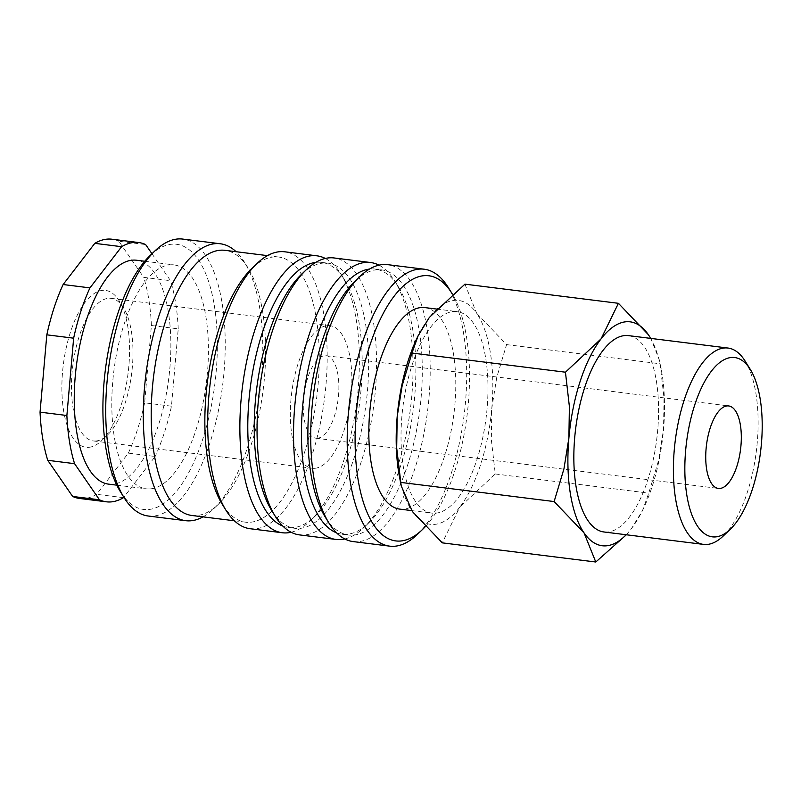 <?xml version="1.0" encoding="UTF-8"?>
<svg xmlns="http://www.w3.org/2000/svg" width="801" height="801" viewBox="0 0 801 801"><rect width="100%" height="100%" fill="white"/><g stroke="black" fill="none" stroke-linecap="round" stroke-linejoin="round"><path stroke-width="0.6" stroke-dasharray="4 3" d="M417.501 534.317A139.544 57.652 97.1 0 0 464.149 414.818A139.544 57.652 97.1 0 0 448.3 287.519M425.121 526.848A133.607 55.199 97.1 0 0 467.384 412.715A133.607 55.199 97.1 0 0 452.355 294.047M353.171 541.586A139.544 57.652 97.1 0 0 358.337 541.676A139.544 57.652 97.1 0 0 428.375 404.084A139.544 57.652 97.1 0 0 387.734 264.66M325.496 517.496A133.607 55.199 97.1 0 0 348.545 535.028A133.607 55.199 97.1 0 0 353.481 535.108A133.607 55.199 97.1 0 0 420.545 403.374A133.607 55.199 97.1 0 0 381.636 269.877A133.607 55.199 97.1 0 0 376.7 269.797A133.607 55.199 97.1 0 0 354.983 281.211M336.55 532.815A133.607 55.199 97.1 0 0 342.107 534.227A133.607 55.199 97.1 0 0 347.043 534.307A133.607 55.199 97.1 0 0 368.75 522.893A133.607 55.199 97.1 0 0 413.426 408.49A133.607 55.199 97.1 0 0 398.247 286.608A133.607 55.199 97.1 0 0 375.198 269.076A133.607 55.199 97.1 0 0 370.252 268.996A133.607 55.199 97.1 0 0 369.461 269.076M344.78 538.953A139.544 57.652 97.1 0 0 363.834 527.619A139.544 57.652 97.1 0 0 410.492 408.12A139.544 57.652 97.1 0 0 394.643 280.821A139.544 57.652 97.1 0 0 378.953 265.151M299.514 534.898A139.544 57.652 97.1 0 0 304.68 534.978A139.544 57.652 97.1 0 0 374.718 397.396A139.544 57.652 97.1 0 0 334.077 257.962M271.839 510.798A133.607 55.199 97.1 0 0 294.888 528.33A133.607 55.199 97.1 0 0 299.824 528.41A133.607 55.199 97.1 0 0 366.888 396.685A133.607 55.199 97.1 0 0 327.979 263.179A133.607 55.199 97.1 0 0 323.033 263.098A133.607 55.199 97.1 0 0 301.326 274.513M282.893 526.117A133.607 55.199 97.1 0 0 288.45 527.529A133.607 55.199 97.1 0 0 293.386 527.609A133.607 55.199 97.1 0 0 315.093 516.204A133.607 55.199 97.1 0 0 359.769 401.792A133.607 55.199 97.1 0 0 344.59 279.909A133.607 55.199 97.1 0 0 321.541 262.378A133.607 55.199 97.1 0 0 316.595 262.297A133.607 55.199 97.1 0 0 315.804 262.378M291.123 532.254A139.544 57.652 97.1 0 0 310.177 520.92A139.544 57.652 97.1 0 0 356.835 401.421A139.544 57.652 97.1 0 0 340.986 274.132A139.544 57.652 97.1 0 0 325.296 258.453M250.152 528.73A139.544 57.652 97.1 0 0 255.309 528.82A139.544 57.652 97.1 0 0 325.356 391.228A139.544 57.652 97.1 0 0 284.715 251.794M222.468 504.64A133.607 55.199 97.1 0 0 245.517 522.172A133.607 55.199 97.1 0 0 250.463 522.252A133.607 55.199 97.1 0 0 317.526 390.518A133.607 55.199 97.1 0 0 278.618 257.021A133.607 55.199 97.1 0 0 273.672 256.941A133.607 55.199 97.1 0 0 251.965 268.345M191.86 515.474A133.607 55.199 97.1 0 0 196.806 515.554A133.607 55.199 97.1 0 0 218.513 504.149A133.607 55.199 97.1 0 0 263.179 389.737A133.607 55.199 97.1 0 0 248.01 267.854A133.607 55.199 97.1 0 0 224.951 250.323M203.003 516.865A139.544 57.652 97.1 0 0 213.597 508.865A139.544 57.652 97.1 0 0 260.255 389.366A139.544 57.652 97.1 0 0 244.395 262.077A139.544 57.652 97.1 0 0 236.105 251.714M148.195 516.004A139.544 57.652 97.1 0 0 153.361 516.094A139.544 57.652 97.1 0 0 223.409 378.503A139.544 57.652 97.1 0 0 182.768 239.078M120.52 491.914A133.607 55.199 97.1 0 0 148.515 509.526A133.607 55.199 97.1 0 0 216.15 371.884A133.607 55.199 97.1 0 0 171.724 244.215A133.607 55.199 97.1 0 0 150.007 255.629M108.586 484.134A112.821 46.608 97.1 0 0 112.751 484.204A112.821 46.608 97.1 0 0 169.391 372.966A112.821 46.608 97.1 0 0 136.53 260.235M150.318 488.89A112.821 46.608 97.1 0 0 206.948 377.651A112.821 46.608 97.1 0 0 174.087 264.921A112.821 46.608 97.1 0 0 169.912 264.851A112.821 46.608 97.1 0 0 113.281 376.09A112.821 46.608 97.1 0 0 146.142 488.82A112.821 46.608 97.1 0 0 150.318 488.89M79.549 498.462A130.633 53.977 97.1 0 0 84.375 498.542A130.633 53.977 97.1 0 0 96.661 494.317L128.33 453.136L155.154 456.49L123.835 497.221M123.494 497.671L96.661 494.317M151.97 253.747L170.533 280.7L143.709 277.346L118.808 241.211L145.632 244.555M118.808 241.211A130.633 53.977 97.1 0 0 111.91 239.209M424.88 307.594A101.537 41.952 -82.9 0 1 454.457 409.051A101.537 41.952 -82.9 0 1 403.484 509.166A101.537 41.952 -82.9 0 1 399.729 509.106M453.326 311.549A101.537 41.952 -82.9 0 1 457.081 311.609A101.537 41.952 -82.9 0 1 486.648 413.066A101.537 41.952 -82.9 0 1 435.684 513.181A101.537 41.952 -82.9 0 1 431.929 513.121A101.537 41.952 -82.9 0 1 402.352 411.664A101.537 41.952 -82.9 0 1 453.326 311.549M626.372 534.768L631.378 528.7L642.542 510.497L648.76 493.126L658.562 460.465L663.518 429.586A112.821 46.608 97.1 0 0 661.195 369.101A112.821 46.608 97.1 0 0 650.692 338.392M626.182 534.748A112.821 46.608 97.1 0 0 631.378 528.7A112.821 46.608 97.1 0 0 643.914 507.574A112.821 46.608 97.1 0 0 663.518 429.586L664.019 398.147L660.074 363.774L659.513 360.35L650.782 338.412M399.519 477.066A112.821 46.608 97.1 0 0 412.355 511.489A112.821 46.608 97.1 0 0 434.703 524.385A112.821 46.608 97.1 0 0 459.674 507.273L442.292 542.858M464.93 284.155L476.645 313.241A112.821 46.608 97.1 0 0 454.307 300.345A112.821 46.608 97.1 0 0 429.336 317.456A112.821 46.608 97.1 0 0 416.8 338.593M628.465 335.619A98.934 40.881 -82.9 0 1 657.281 434.482A98.934 40.881 -82.9 0 1 607.619 532.034A98.934 40.881 -82.9 0 1 603.954 531.974M317.476 438.237A41.562 17.171 97.1 0 0 338.342 397.246A41.562 17.171 97.1 0 0 326.237 355.714A41.562 17.171 97.1 0 0 324.705 355.694A41.562 17.171 97.1 0 0 303.839 396.675A41.562 17.171 97.1 0 0 315.944 438.207A41.562 17.171 97.1 0 0 317.476 438.237M95.98 440.981A71.85 29.687 97.1 0 0 107.654 434.853A71.85 29.687 97.1 0 0 131.674 373.326A71.85 29.687 97.1 0 0 123.514 307.774A71.85 29.687 97.1 0 0 111.119 298.352A71.85 29.687 97.1 0 0 108.465 298.302A71.85 29.687 97.1 0 0 72.4 369.151A71.85 29.687 97.1 0 0 93.317 440.94A71.85 29.687 97.1 0 0 95.98 440.981M314.853 468.305A71.85 29.687 97.1 0 0 350.918 397.456A71.85 29.687 97.1 0 0 329.992 325.667A71.85 29.687 97.1 0 0 327.329 325.627A71.85 29.687 97.1 0 0 291.264 396.465A71.85 29.687 97.1 0 0 312.19 468.255A71.85 29.687 97.1 0 0 314.853 468.305M88.861 447.308A79.039 32.651 97.1 0 0 101.707 440.56A79.039 32.651 97.1 0 0 128.13 372.876A79.039 32.651 97.1 0 0 119.149 300.775A79.039 32.651 97.1 0 0 102.588 290.363A79.039 32.651 97.1 0 0 62.578 371.784A79.039 32.651 97.1 0 0 88.861 447.308M723.243 536.009A98.934 40.881 97.1 0 0 756.324 451.283A98.934 40.881 97.1 0 0 745.08 361.031M491.814 408.15A112.821 46.608 97.1 0 0 476.645 313.241L506.582 344.61L496.78 377.271L491.814 408.15L491.323 439.589L495.268 473.962L459.674 507.273A112.821 46.608 97.1 0 0 491.814 408.15M506.582 344.61L660.074 363.774M495.268 473.962L648.76 493.126M171.464 406.187L144.641 402.833L151.409 325.516L178.233 328.861L171.464 406.187A130.633 53.977 97.1 0 1 155.154 456.49M151.409 325.516A130.633 53.977 97.1 0 0 143.709 277.346M128.33 453.136A130.633 53.977 97.1 0 0 144.641 402.833M178.233 328.861A130.633 53.977 97.1 0 0 170.533 280.7M375.198 269.076L381.636 269.877M398.247 286.608L394.643 280.821M368.75 522.893L363.834 527.619M321.541 262.378L327.979 263.179M344.59 279.909L340.986 274.132M315.093 516.204L310.177 520.92M267.464 255.629L278.618 257.021M248.01 267.854L244.395 262.077M218.513 504.149L213.597 508.865M144.751 261.256L174.087 264.921M436.465 309.036L457.081 311.609M326.237 355.714L728.67 405.947M111.119 298.352L329.992 325.667M123.514 307.774L119.149 300.775M107.654 434.853L101.707 440.56M93.317 440.94L312.19 468.255M315.944 438.207L718.377 488.44M661.195 369.101L659.513 360.35M643.914 507.574L642.542 510.497M411.764 510.607L431.929 513.121M116.806 485.166L146.142 488.82M234.373 520.78L245.517 522.172M288.45 527.529L294.888 528.33M342.107 534.227L348.545 535.028"/><path stroke-width="1.2" d="M452.355 294.047A133.607 55.199 97.1 0 0 451.904 293.306L448.3 287.519A139.544 57.652 97.1 0 0 424.23 269.216A139.544 57.652 97.1 0 0 419.063 269.126A139.544 57.652 97.1 0 0 349.026 406.718A139.544 57.652 97.1 0 0 389.656 546.142A139.544 57.652 97.1 0 0 394.823 546.232A139.544 57.652 97.1 0 0 417.501 534.317L422.417 529.591A133.607 55.199 97.1 0 0 425.121 526.848M451.904 293.306A133.607 55.199 97.1 0 0 423.919 275.694A133.607 55.199 97.1 0 0 356.275 413.336A133.607 55.199 97.1 0 0 400.7 541.005A133.607 55.199 97.1 0 0 422.417 529.591M424.23 269.216L387.734 264.66A139.544 57.652 97.1 0 0 382.578 264.57A139.544 57.652 97.1 0 0 359.899 276.485A139.544 57.652 97.1 0 0 313.251 395.984A139.544 57.652 97.1 0 0 329.101 523.283A139.544 57.652 97.1 0 0 353.171 541.586L389.656 546.142M378.953 265.151A139.544 57.652 97.1 0 0 370.563 262.518A139.544 57.652 97.1 0 0 365.406 262.428A139.544 57.652 97.1 0 0 295.359 400.019A139.544 57.652 97.1 0 0 335.999 539.443A139.544 57.652 97.1 0 0 341.166 539.534A139.544 57.652 97.1 0 0 344.78 538.953M370.563 262.518L334.077 257.962A139.544 57.652 97.1 0 0 328.921 257.872A139.544 57.652 97.1 0 0 306.242 269.787A139.544 57.652 97.1 0 0 259.584 389.286A139.544 57.652 97.1 0 0 275.444 516.585A139.544 57.652 97.1 0 0 299.514 534.898L335.999 539.443M325.296 258.453A139.544 57.652 97.1 0 0 316.906 255.819A139.544 57.652 97.1 0 0 311.749 255.729A139.544 57.652 97.1 0 0 241.702 393.321A139.544 57.652 97.1 0 0 282.342 532.755A139.544 57.652 97.1 0 0 287.509 532.835A139.544 57.652 97.1 0 0 291.123 532.254M316.906 255.819L284.715 251.794A139.544 57.652 97.1 0 0 279.559 251.714A139.544 57.652 97.1 0 0 256.881 263.629A139.544 57.652 97.1 0 0 210.222 383.128A139.544 57.652 97.1 0 0 226.072 510.417A139.544 57.652 97.1 0 0 250.152 528.73L282.342 532.755M267.464 255.629L224.951 250.323A133.607 55.199 97.1 0 0 220.015 250.242A133.607 55.199 97.1 0 0 152.951 381.977A133.607 55.199 97.1 0 0 191.86 515.474L234.373 520.78M236.105 251.714A139.544 57.652 97.1 0 0 220.325 243.764A139.544 57.652 97.1 0 0 215.169 243.674A139.544 57.652 97.1 0 0 145.121 381.266A139.544 57.652 97.1 0 0 185.762 520.7A139.544 57.652 97.1 0 0 190.918 520.78A139.544 57.652 97.1 0 0 203.003 516.865M220.325 243.764L182.768 239.078A139.544 57.652 97.1 0 0 177.602 238.988A139.544 57.652 97.1 0 0 154.933 250.903A139.544 57.652 97.1 0 0 108.275 370.402A139.544 57.652 97.1 0 0 124.125 497.701A139.544 57.652 97.1 0 0 148.195 516.004L185.762 520.7M144.751 261.256L136.53 260.235A112.821 46.608 97.1 0 0 132.355 260.165A112.821 46.608 97.1 0 0 75.725 371.404A112.821 46.608 97.1 0 0 108.586 484.134L116.806 485.166M99.474 499.804L74.573 463.669L47.75 460.315L72.651 496.46L99.474 499.804A130.633 53.977 97.1 0 0 106.373 501.806A130.633 53.977 97.1 0 0 111.209 501.897A130.633 53.977 97.1 0 0 123.494 497.671L123.835 497.221M151.97 253.747L145.632 244.555A130.633 53.977 97.1 0 0 138.733 242.553A130.633 53.977 97.1 0 0 133.907 242.473A130.633 53.977 97.1 0 0 121.622 246.698L94.798 243.344L63.129 284.525L89.952 287.879L121.622 246.698M138.733 242.553L111.91 239.209A130.633 53.977 97.1 0 0 107.074 239.129A130.633 53.977 97.1 0 0 94.798 243.344M411.764 510.607L399.729 509.106A101.537 41.952 -82.9 0 1 370.162 407.649A101.537 41.952 -82.9 0 1 421.126 307.524A101.537 41.952 -82.9 0 1 424.88 307.594L436.465 309.036M650.782 338.412L648.349 334.678L618.422 303.309L601.04 338.893L565.446 372.205L569.391 406.578L568.89 438.017L563.934 468.885L554.132 501.556L584.059 532.915L595.784 562.012L626.372 534.768M650.692 338.392A112.821 46.608 97.1 0 0 648.349 334.678A112.821 46.608 97.1 0 0 626.012 321.772A112.821 46.608 97.1 0 0 601.04 338.893A112.821 46.608 97.1 0 0 568.89 438.017A112.821 46.608 97.1 0 0 584.059 532.915A112.821 46.608 97.1 0 0 606.407 545.821A112.821 46.608 97.1 0 0 626.182 534.748M750.297 369.401L745.08 361.031A98.934 40.881 97.1 0 0 728.009 348.045A98.934 40.881 97.1 0 0 724.354 347.984A98.934 40.881 97.1 0 0 674.692 445.536A98.934 40.881 97.1 0 0 703.508 544.4A98.934 40.881 97.1 0 0 707.163 544.46A98.934 40.881 97.1 0 0 723.243 536.009L730.362 529.181A90.343 37.327 97.1 0 0 760.56 451.814A90.343 37.327 97.1 0 0 750.297 369.401A90.343 37.327 97.1 0 0 731.373 357.486A90.343 37.327 97.1 0 0 685.636 450.562A90.343 37.327 97.1 0 0 715.673 536.9A90.343 37.327 97.1 0 0 730.362 529.181M703.508 544.4L603.954 531.974A98.934 40.881 -82.9 0 1 575.138 433.111A98.934 40.881 -82.9 0 1 624.8 335.559A98.934 40.881 -82.9 0 1 628.465 335.619L728.009 348.045M727.138 405.917A41.562 17.171 -82.9 0 1 728.67 405.947A41.562 17.171 -82.9 0 1 740.775 447.479A41.562 17.171 -82.9 0 1 719.909 488.46A41.562 17.171 -82.9 0 1 718.377 488.44A41.562 17.171 -82.9 0 1 706.272 446.908A41.562 17.171 -82.9 0 1 727.138 405.917M418.172 335.669L416.8 338.593A112.821 46.608 97.1 0 0 397.186 416.58A112.821 46.608 97.1 0 0 399.519 477.066L401.201 485.806L396.695 448.019L397.186 416.58L402.152 385.702L411.954 353.041L418.172 335.669L429.336 317.456L464.93 284.155L618.422 303.309M595.784 562.012L442.292 542.858L412.355 511.489L401.201 485.806M411.954 353.041L565.446 372.205M400.64 482.392L554.132 501.556M73.642 338.182L46.818 334.828L40.05 412.155L66.883 415.499L73.642 338.182A130.633 53.977 97.1 0 1 89.952 287.879M40.05 412.155A130.633 53.977 97.1 0 0 47.75 460.315M63.129 284.525A130.633 53.977 97.1 0 0 46.818 334.828M72.651 496.46A130.633 53.977 97.1 0 0 79.549 498.462L106.373 501.806M66.883 415.499A130.633 53.977 97.1 0 0 74.573 463.669M154.933 250.903L150.007 255.629A133.607 55.199 97.1 0 0 105.342 370.032A133.607 55.199 97.1 0 0 120.52 491.914L124.125 497.701M256.881 263.629L251.965 268.345A133.607 55.199 97.1 0 0 207.289 382.758A133.607 55.199 97.1 0 0 222.468 504.64L226.072 510.417M315.804 262.378A133.607 55.199 97.1 0 0 250.222 388.115A133.607 55.199 97.1 0 0 282.893 526.117M306.242 269.787L301.326 274.513A133.607 55.199 97.1 0 0 256.66 388.916A133.607 55.199 97.1 0 0 271.839 510.798L275.444 516.585M369.461 269.076A133.607 55.199 97.1 0 0 303.879 394.813A133.607 55.199 97.1 0 0 336.55 532.815M359.899 276.485L354.983 281.211A133.607 55.199 97.1 0 0 310.317 395.614A133.607 55.199 97.1 0 0 325.496 517.496L329.101 523.283"/></g></svg>
